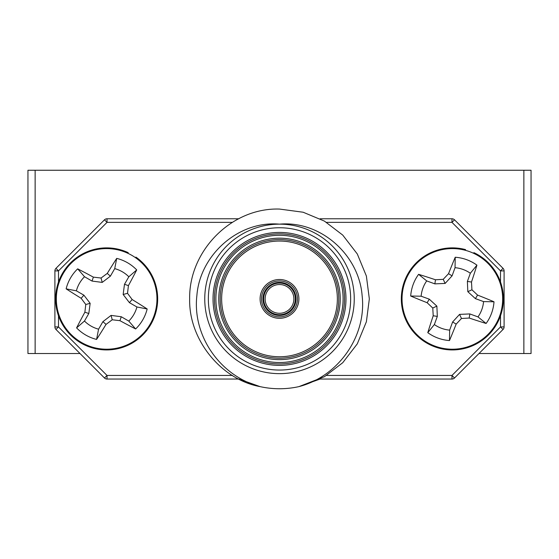 <?xml version="1.0" encoding="UTF-8"?>
<svg xmlns="http://www.w3.org/2000/svg" width="559" height="559" viewBox="0 0 559 559"><rect width="100%" height="100%" fill="white"/><g stroke="black" fill="none" stroke-linecap="round" stroke-linejoin="round"><path stroke-width="0.84" d="M35.14 353.526L27.95 353.526L27.95 170.257L35.14 170.257L35.14 353.526L80.021 353.526M478.979 353.526L523.86 353.526L523.86 170.257L35.14 170.257M523.86 170.257L531.05 170.257L531.05 353.526L523.86 353.526M279.5 284.531A14.373 14.373 0 0 0 265.127 298.904A14.373 14.373 0 0 0 279.5 313.278A14.373 14.373 0 0 0 293.873 298.904A14.373 14.373 0 0 0 279.5 284.531M279.5 316.876A17.965 17.965 0 0 1 261.535 298.904A17.965 17.965 0 0 1 279.5 280.939A17.965 17.965 0 0 1 297.465 298.904A17.965 17.965 0 0 1 279.5 316.876M279.5 239.608A59.296 59.296 0 0 0 220.204 298.904A59.296 59.296 0 0 0 279.5 358.2A59.296 59.296 0 0 0 338.796 298.904A59.296 59.296 0 0 0 279.5 239.608M279.5 233.865A65.047 65.047 0 0 0 214.453 298.904A65.047 65.047 0 0 0 279.5 363.951A65.047 65.047 0 0 0 344.547 298.904A65.047 65.047 0 0 0 279.5 233.865M279.5 373.65A74.745 74.745 0 0 1 204.755 298.904A74.745 74.745 0 0 1 279.5 224.159C238.518 220.393 200.01 254.953 196.894 295.418C192.114 336.064 220.609 376.452 260.096 386.625C220.77 379.47 188.656 339.341 189.662 298.904C188.76 251.229 231.167 207.494 279.5 209.066L303.146 212.231L324.423 221.105L342.737 235.087L357.306 253.989L366.383 276.048L369.338 298.904L366.383 321.76L357.306 343.827L342.737 362.721L324.423 376.71L298.904 386.625C338.286 376.549 366.914 336.078 362.106 295.452C358.955 254.974 320.635 220.421 279.5 224.159A74.745 74.745 0 0 1 354.245 298.904A74.745 74.745 0 0 1 279.5 373.65A74.745 74.745 0 0 0 354.245 298.904A74.745 74.745 0 0 0 279.5 224.159M58.492 315.793L58.492 326.924L107.021 375.445L107.021 379.044L238.889 379.044L260.096 386.625A89.838 89.838 0 0 0 298.904 386.625L320.111 379.044L451.979 379.044A3.592 3.592 0 0 0 454.523 377.989L451.979 375.445L500.508 326.924L500.508 315.793M279.5 209.066L303.146 212.231L324.423 221.105L342.737 235.087L357.306 253.989L366.383 276.048L369.338 298.904L366.383 321.76L357.306 343.827L342.737 362.721L324.423 376.71M320.111 218.772L451.979 218.772A3.592 3.592 0 0 1 454.523 219.82L503.044 268.348A3.592 3.592 0 0 1 504.099 270.891L504.099 326.924A3.592 3.592 0 0 1 503.044 329.461L454.523 377.989M107.021 379.044A3.592 3.592 0 0 1 104.477 377.989L55.956 329.461A3.592 3.592 0 0 1 54.901 326.924L54.901 270.891A3.592 3.592 0 0 1 55.956 268.348L104.477 219.82A3.592 3.592 0 0 1 107.021 218.772L238.889 218.772M298.904 386.625L320.111 379.044L298.904 386.625M238.889 379.044L260.096 386.625M465.374 250.306L465.556 249.614A51.03 51.03 0 0 0 402.375 309.225A51.03 51.03 0 0 0 484.003 338.936A51.03 51.03 0 0 0 473.913 252.661L473.613 253.311M127.913 253.311L128.214 252.661A51.03 51.03 0 0 0 55.641 300.393A51.03 51.03 0 0 0 130.869 343.82A51.03 51.03 0 0 0 135.921 257.105L135.509 257.692M449.653 330.124L452.622 321.963L459.568 314.382L469.839 313.934L478.001 316.904A31.332 31.332 0 0 0 483.57 301.601L475.409 298.632L467.827 291.686L467.38 281.415L470.35 273.26A31.332 31.332 0 0 0 455.047 267.691L452.077 275.846L445.132 283.427L434.86 283.874L426.706 280.904A31.332 31.332 0 0 0 421.137 296.207L429.291 299.177L436.872 306.122L437.32 316.394L434.35 324.555A31.332 31.332 0 0 0 449.653 330.124L449.478 340.557A41.75 41.75 0 0 1 427.782 332.661A79.469 6.925 -70 0 1 433.218 315.765A78.567 6.848 -92.5 0 1 432.778 308.03A78.567 6.848 -137.5 0 1 427.139 302.719A79.469 6.925 -160 0 1 410.697 296.032A41.75 41.75 0 0 1 418.593 274.336A79.469 6.925 20 0 1 435.489 279.773A78.567 6.848 -2.5 0 1 443.224 279.332A78.567 6.848 -47.5 0 1 448.535 273.693A79.469 6.925 -70 0 1 455.229 257.252A41.75 41.75 0 0 1 476.925 265.148A79.469 6.925 110 0 1 471.482 282.043A78.567 6.848 87.5 0 1 471.929 289.779A78.567 6.848 42.5 0 1 477.561 295.089A79.469 6.925 20 0 1 494.002 301.783A41.75 41.75 0 0 1 486.106 323.479A79.469 6.925 -160 0 1 469.211 318.036A78.567 6.848 177.5 0 1 461.475 318.483A78.567 6.848 132.5 0 1 456.165 324.115A79.469 6.925 110 0 1 449.478 340.557M435.147 346.182A50.31 50.31 0 0 1 405.072 281.701A50.31 50.31 0 0 1 469.56 251.627A50.31 50.31 0 0 1 499.627 316.114A50.31 50.31 0 0 1 435.147 346.182M478.001 316.904L486.106 323.479M483.57 301.601L494.002 301.783M469.839 313.934L469.211 318.036M459.568 314.382L461.475 318.483M452.622 321.963L456.165 324.115M434.35 324.555L427.782 332.661M470.35 273.26L476.925 265.148M455.047 267.691L455.229 257.252M467.38 281.415L471.482 282.043M467.827 291.686L471.929 289.779M475.409 298.632L477.561 295.089M426.706 280.904L418.593 274.336M421.137 296.207L410.697 296.032M434.86 283.874L435.489 279.773M445.132 283.427L443.224 279.332M452.077 275.846L448.535 273.693M437.32 316.394L433.218 315.765M436.872 306.122L432.778 308.03M429.291 299.177L427.139 302.719M98.573 329.181L102.912 321.663L111.066 315.402L121.268 316.743L128.78 321.083A31.332 31.332 0 0 0 136.92 306.982L129.408 302.643L123.148 294.488L124.489 284.286L128.829 276.775A31.332 31.332 0 0 0 114.728 268.634L110.389 276.146L102.227 282.407L92.032 281.065L84.514 276.726A31.332 31.332 0 0 0 76.373 290.827L83.892 295.166L90.153 303.327L88.811 313.522L84.472 321.041A31.332 31.332 0 0 0 98.573 329.181L96.581 339.425A41.75 41.75 0 0 1 76.59 327.881A79.469 6.925 -60 0 1 84.884 312.188A78.567 6.848 -82.5 0 1 85.786 304.494A78.567 6.848 -127.5 0 1 81.153 298.289A79.469 6.925 -150 0 1 66.13 288.842A41.75 41.75 0 0 1 77.673 268.844A79.469 6.925 30 0 1 93.367 277.138A78.567 6.848 7.5 0 1 101.06 278.04A78.567 6.848 -37.5 0 1 107.265 273.414A79.469 6.925 -60 0 1 116.712 258.384A41.75 41.75 0 0 1 136.71 269.927A79.469 6.925 120 0 1 128.416 285.621A78.567 6.848 97.5 0 1 127.515 293.314A78.567 6.848 52.5 0 1 132.141 299.526A79.469 6.925 30 0 1 147.171 308.973A41.75 41.75 0 0 1 135.627 328.965A79.469 6.925 -150 0 1 119.933 320.67A78.567 6.848 -172.5 0 1 112.24 319.769A78.567 6.848 142.5 0 1 106.028 324.402A79.469 6.925 120 0 1 96.581 339.425M81.495 342.478A50.31 50.31 0 0 1 63.076 273.749A50.31 50.31 0 0 1 131.805 255.337A50.31 50.31 0 0 1 150.217 324.059A50.31 50.31 0 0 1 81.495 342.478M128.78 321.083L135.627 328.965M136.92 306.982L147.171 308.973M121.268 316.743L119.933 320.67M111.066 315.402L112.24 319.769M102.912 321.663L106.028 324.402M84.472 321.041L76.59 327.881M128.829 276.775L136.71 269.927M114.728 268.634L116.712 258.384M124.489 284.286L128.416 285.621M123.148 294.488L127.515 293.314M129.408 302.643L132.141 299.526M84.514 276.726L77.673 268.844M76.373 290.827L66.13 288.842M92.032 281.065L93.367 277.138M102.227 282.407L101.06 278.04M110.389 276.146L107.265 273.414M88.811 313.522L84.884 312.188M90.153 303.327L85.786 304.494M83.892 295.166L81.153 298.289M279.5 314.717A15.813 15.813 0 0 1 263.687 298.904A15.813 15.813 0 0 1 279.5 283.092A15.813 15.813 0 0 1 295.313 298.904A15.813 15.813 0 0 1 279.5 314.717M279.5 282.372A16.532 16.532 0 0 0 262.968 298.904A16.532 16.532 0 0 0 279.5 315.437A16.532 16.532 0 0 0 296.032 298.904A16.532 16.532 0 0 0 279.5 282.372M279.5 279.5A19.404 19.404 0 0 1 298.904 298.904A19.404 19.404 0 0 1 279.5 318.309A19.404 19.404 0 0 1 260.096 298.904A19.404 19.404 0 0 1 279.5 279.5M279.5 359.64A60.728 60.728 0 0 1 218.772 298.904A60.728 60.728 0 0 1 279.5 238.176A60.728 60.728 0 0 1 340.228 298.904A60.728 60.728 0 0 1 279.5 359.64M279.5 356.761A57.856 57.856 0 0 0 337.356 298.904A57.856 57.856 0 0 0 279.5 241.048A57.856 57.856 0 0 0 221.643 298.904A57.856 57.856 0 0 0 279.5 356.761M279.5 362.511A63.607 63.607 0 0 0 343.107 298.904A63.607 63.607 0 0 0 279.5 235.297A63.607 63.607 0 0 0 215.893 298.904A63.607 63.607 0 0 0 279.5 362.511M279.5 365.383A66.479 66.479 0 0 1 213.021 298.904A66.479 66.479 0 0 1 279.5 232.425A66.479 66.479 0 0 1 345.979 298.904A66.479 66.479 0 0 1 279.5 365.383M279.5 227.751A71.154 71.154 0 0 0 208.346 298.904A71.154 71.154 0 0 0 279.5 370.058A71.154 71.154 0 0 0 350.654 298.904A71.154 71.154 0 0 0 279.5 227.751M104.477 377.989L107.021 375.445L232.467 375.445M232.467 222.363L107.021 222.363L58.492 270.891L58.492 282.022M500.508 282.022L500.508 270.891L451.979 222.363L326.533 222.363M326.533 375.445L451.979 375.445L451.979 379.044M54.901 270.891L58.492 270.891L55.956 268.348M104.477 219.82L107.021 222.363L107.021 218.772M55.956 329.461L58.492 326.924L54.901 326.924M451.979 218.772L451.979 222.363L454.523 219.82M503.044 268.348L500.508 270.891L504.099 270.891M504.099 326.924L500.508 326.924L503.044 329.461"/></g></svg>
